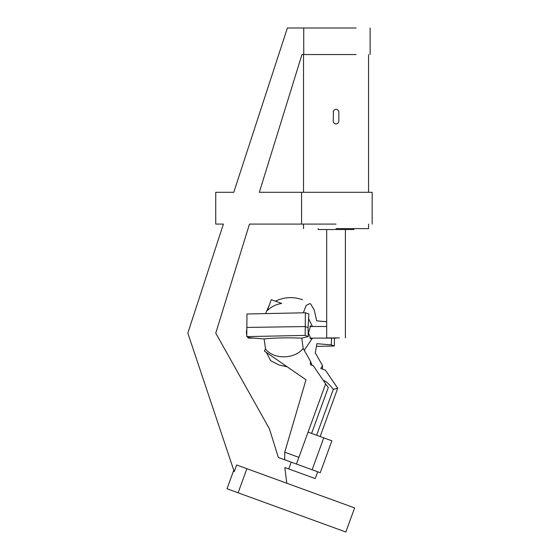 <?xml version="1.0" encoding="UTF-8"?>
<svg xmlns="http://www.w3.org/2000/svg" width="560" height="560" viewBox="0 0 560 560"><rect width="100%" height="100%" fill="white"/><g stroke="black" fill="none" stroke-linecap="round" stroke-linejoin="round"><path stroke-width="0.84" d="M309.792 326.487L326.69 326.487M336.588 337.925L335.496 337.925M247.142 336.749L248.507 338.121L254.282 338.121M309.792 338.121L336.042 338.121M326.9 337.925L339.437 337.925M326.69 229.53L326.69 337.925M318.633 229.53L353.927 229.53L353.927 228.613M246.785 335.664L246.393 332.304L246.841 328.72M311.829 338.121L310.807 338.765L308.476 332.85L310.611 325.871L311.829 326.487M305.165 335.391L308.245 336.511L308.077 327.586L308.882 314.048L305.368 312.767L305.165 335.391L246.771 336.616L246.974 313.992L305.368 312.767M303.31 312.809L306.159 305.445L309.89 303.562L310.646 303.968L314.216 309.876L316.659 320.838L326.69 321.734M281.666 303.45C276.227 304.297 271.453 306.656 267.33 310.513L271.278 299.67L281.666 303.45M269.346 304.983L265.587 313.6M308.077 327.586L305.242 326.557L246.855 327.432L305.242 326.557L308.077 327.586M246.771 336.616L249.907 337.757L264.131 338.961L265.503 348.964L264.397 351.064L305.998 379.792L284.739 452.228L298.879 457.373L296.443 464.058L284.711 459.788L284.739 452.228M266.336 352.408L270.648 360.647L278.782 364.903L287.049 366.709M320.145 436.541L337.715 388.262L333.333 389.326L316.617 435.253M333.333 389.326C329.693 384.748 326.725 381.878 324.436 380.723L323.988 380.772M311.584 433.426L328.3 387.499L325.633 383.866L298.879 457.373M312.151 365.358L310.464 361.291L310.415 364.728L313.257 365.764M322.497 369.124L322.546 365.687L320.761 368.494L325.136 370.09M265.503 348.964C273.546 359.716 294.812 359.394 303.17 348.397L301.777 338.163L308.245 336.511M301.777 338.163C289.429 337.533 271.803 337.904 264.131 338.961M334.432 338.121L334.362 346.017L316.575 346.388M334.362 346.017L331.282 344.897L316.918 343.679L315.252 352.793L322.546 365.687M331.583 338.121L331.282 344.897M304.227 350.497L304.521 350.119M310.464 361.291L303.17 348.397M325.633 383.866L313.327 365.785M337.715 388.262L325.402 370.181M312.144 469.77L320.257 472.724L331.877 440.811L323.757 437.857L312.144 469.77L278.334 457.464L269.458 428.911L215.747 333.102L249.487 224.091L301.574 224.091L301.574 192.297L372.176 192.297L336.042 192.297M324.436 380.723C323.491 380.695 324.779 382.949 328.3 387.499M323.757 437.857L308.063 432.138M333.445 111.062L333.242 121.142C333.41 122.843 334.341 123.781 336.042 123.942C337.743 123.781 338.674 122.843 338.842 121.142L338.842 112.112C338.674 110.411 337.743 109.473 336.042 109.312C334.341 109.473 333.41 110.411 333.242 112.112M336.042 228.613L368.564 228.613L336.042 228.613M338.639 122.192L338.842 121.142M234.234 471.646L236.656 464.982L246.883 468.699L238.112 492.793L227.01 488.747L233.758 470.218L234.234 471.646L187.824 333.102L223.398 224.091L215.747 224.091L215.747 192.297L233.772 192.297L287.385 28L356.16 28C374.143 28 374.143 28 356.16 28L303.737 28L303.737 54.544L301.966 54.544L259.329 192.297L301.574 192.297M336.042 224.091L301.574 224.091M286.797 483.231L284.823 467.516L315.203 478.576L288.743 468.944L291.214 462.154M303.737 54.544L356.16 54.544C374.143 54.544 374.143 54.544 356.16 54.544L303.737 54.544M246.883 468.699L354.613 507.913L345.842 532L238.112 492.793M308.476 332.85L308.112 332.899M309.89 303.562L310.646 303.968M318.157 228.613L318.157 229.53M345.394 337.925L345.394 229.53M312.466 326.487L308.469 318.444M312.466 338.121L304.171 350.392M275.38 301.161C284.228 296.996 293.272 296.513 302.512 299.712M287.217 366.821L278.782 364.903M368.564 54.544L368.564 192.297M368.564 224.091L368.564 228.613M303.527 54.544L303.527 192.297M303.527 224.091L303.527 228.613M372.176 224.091L372.176 192.297M315.203 478.576L317.674 471.786M370.118 28L370.118 54.544"/></g></svg>
